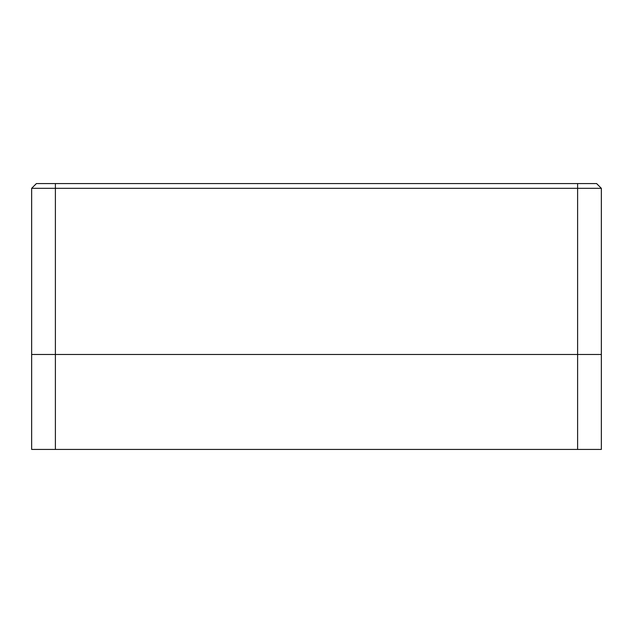 <?xml version="1.0" encoding="UTF-8"?>
<svg xmlns="http://www.w3.org/2000/svg" width="633" height="633" viewBox="0 0 633 633"><rect width="100%" height="100%" fill="white"/><g stroke="black" fill="none" stroke-linecap="round" stroke-linejoin="round"><path stroke-width="0.95" d="M36.398 183.57L31.65 188.317L31.65 354.48L601.35 354.48L601.35 188.317L601.35 354.48L577.612 354.48L577.612 188.317L577.612 449.43L601.35 449.43L601.35 354.48L601.35 449.43L55.388 449.43L55.388 188.317L55.388 354.48L577.612 354.48L577.612 449.43L55.388 449.43L55.388 354.48L31.65 354.48L31.65 188.317L55.388 188.317L31.65 188.317L36.398 183.57L596.602 183.57L577.612 183.57L577.612 188.317L55.388 188.317L55.388 183.57L36.398 183.57M601.35 188.317L55.388 188.317L55.388 183.57L577.612 183.57L577.612 188.317L601.35 188.317L596.602 183.57L601.35 188.317M31.65 449.43L55.388 449.43L31.65 449.43L31.65 354.48L31.65 449.43"/></g></svg>
